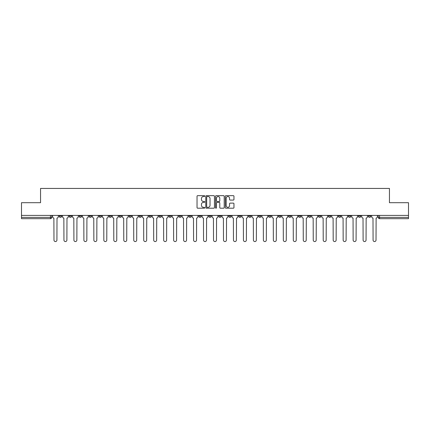 <?xml version="1.0" encoding="UTF-8"?>
<svg xmlns="http://www.w3.org/2000/svg" width="430" height="430" viewBox="0 0 430 430"><rect width="100%" height="100%" fill="white"/><g stroke="black" fill="none" stroke-linecap="round" stroke-linejoin="round"><path stroke-width="0.64" d="M204.771 196.091A0.441 0.441 0 0 0 204.331 195.655L197.666 195.655A0.629 0.629 0 0 0 197.037 196.279L197.037 207.577A0.629 0.629 0 0 0 197.666 208.201L204.331 208.201A0.441 0.441 0 0 0 204.771 207.765A0.441 0.441 0 0 0 204.331 207.325L203.471 207.325A2.01 2.01 0 0 1 201.46 205.314L201.46 204.374A2.01 2.01 0 0 1 203.471 202.369L204.331 202.369A0.441 0.441 0 0 0 204.771 201.928A0.441 0.441 0 0 0 204.331 201.487L203.471 201.487A2.01 2.01 0 0 1 201.46 199.482L201.46 198.542A2.01 2.01 0 0 1 203.471 196.531L204.331 196.531A0.441 0.441 0 0 0 204.771 196.091M328.402 215.414L328.402 216.118L330.96 216.118A1.279 1.279 0 0 1 329.681 217.397A1.279 1.279 0 0 1 328.402 216.118L328.402 215.414M318.431 215.414L318.431 216.118L320.99 216.118A1.279 1.279 0 0 1 319.71 217.397A1.279 1.279 0 0 1 318.431 216.118L318.431 215.414M258.597 215.414L258.597 216.118L261.155 216.118A1.279 1.279 0 0 1 259.876 217.397A1.279 1.279 0 0 1 258.597 216.118L258.597 215.414M248.626 215.414L248.626 216.118L251.179 216.118A1.279 1.279 0 0 1 249.905 217.397A1.279 1.279 0 0 1 248.626 216.118L248.626 215.414M238.65 215.414L238.65 216.118L241.208 216.118A1.279 1.279 0 0 1 239.929 217.397A1.279 1.279 0 0 1 238.65 216.118L238.65 215.414M218.709 215.414L218.709 216.118L221.267 216.118A1.279 1.279 0 0 1 219.988 217.397A1.279 1.279 0 0 1 218.709 216.118L218.709 215.414M198.762 216.118L198.762 215.414L198.762 216.118A1.279 1.279 0 0 0 200.041 217.397A1.279 1.279 0 0 1 198.762 216.118L201.321 216.118A1.279 1.279 0 0 1 200.041 217.397A1.279 1.279 0 0 0 201.321 216.118L201.321 215.414L201.321 216.118M188.791 216.118L188.791 215.414L188.791 216.118A1.279 1.279 0 0 0 190.071 217.397A1.279 1.279 0 0 1 188.791 216.118L191.35 216.118A1.279 1.279 0 0 1 190.071 217.397M178.821 216.118L178.821 215.414L178.821 216.118A1.279 1.279 0 0 0 180.095 217.397A1.279 1.279 0 0 1 178.821 216.118L181.374 216.118A1.279 1.279 0 0 1 180.095 217.397A1.279 1.279 0 0 0 181.374 216.118L181.374 215.414L181.374 216.118M168.845 215.414L168.845 216.118L171.403 216.118A1.279 1.279 0 0 1 170.124 217.397A1.279 1.279 0 0 1 168.845 216.118L168.845 215.414M158.874 215.414L158.874 216.118L161.433 216.118A1.279 1.279 0 0 1 160.153 217.397A1.279 1.279 0 0 1 158.874 216.118L158.874 215.414M148.904 215.414L148.904 216.118L151.457 216.118A1.279 1.279 0 0 1 150.183 217.397A1.279 1.279 0 0 1 148.904 216.118L148.904 215.414M138.928 216.118L138.928 215.414L138.928 216.118A1.279 1.279 0 0 0 140.207 217.397A1.279 1.279 0 0 1 138.928 216.118L141.486 216.118A1.279 1.279 0 0 1 140.207 217.397M118.986 216.118L118.986 215.414L118.986 216.118A1.279 1.279 0 0 0 120.266 217.397A1.279 1.279 0 0 1 118.986 216.118L121.54 216.118A1.279 1.279 0 0 1 120.266 217.397A1.279 1.279 0 0 0 121.54 216.118L121.54 215.414L121.54 216.118M109.01 216.118L109.01 215.414L109.01 216.118A1.279 1.279 0 0 0 110.29 217.397A1.279 1.279 0 0 1 109.01 216.118L111.569 216.118A1.279 1.279 0 0 1 110.29 217.397A1.279 1.279 0 0 0 111.569 216.118L111.569 215.414L111.569 216.118M99.04 216.118L99.04 215.414L99.04 216.118A1.279 1.279 0 0 0 100.319 217.397A1.279 1.279 0 0 1 99.04 216.118L101.598 216.118A1.279 1.279 0 0 1 100.319 217.397A1.279 1.279 0 0 0 101.598 216.118L101.598 215.414L101.598 216.118M89.069 216.118L89.069 215.414L89.069 216.118A1.279 1.279 0 0 0 90.348 217.397A1.279 1.279 0 0 1 89.069 216.118L91.628 216.118A1.279 1.279 0 0 1 90.348 217.397M79.099 216.118L79.099 215.414L79.099 216.118A1.279 1.279 0 0 0 80.372 217.397A1.279 1.279 0 0 1 79.099 216.118L81.652 216.118A1.279 1.279 0 0 1 80.372 217.397A1.279 1.279 0 0 0 81.652 216.118L81.652 215.414L81.652 216.118M69.122 216.118L69.122 215.414L69.122 216.118A1.279 1.279 0 0 0 70.402 217.397A1.279 1.279 0 0 1 69.122 216.118L71.681 216.118A1.279 1.279 0 0 1 70.402 217.397A1.279 1.279 0 0 0 71.681 216.118L71.681 215.414L71.681 216.118M233.339 200.079A0.629 0.629 0 0 0 233.963 199.45L233.963 196.279A0.629 0.629 0 0 0 233.339 195.655L225.933 195.655A0.629 0.629 0 0 0 225.304 196.279L225.304 207.577A0.629 0.629 0 0 0 225.933 208.201L233.339 208.201A0.629 0.629 0 0 0 233.963 207.577L233.963 203.745A0.629 0.629 0 0 0 233.339 203.121L230.168 203.121A0.629 0.629 0 0 0 229.539 203.745L229.539 205.648A1.677 1.677 0 0 1 227.862 207.325A1.677 1.677 0 0 1 226.185 205.648L226.185 198.208A1.677 1.677 0 0 1 227.862 196.531A1.677 1.677 0 0 1 229.539 198.208L229.539 199.45A0.629 0.629 0 0 0 230.168 200.079L233.339 200.079M21.5 215.414L21.5 202.697L40.549 202.697L40.549 188.437L389.451 188.437L389.451 202.697L408.5 202.697L408.5 215.414L21.5 215.414L21.5 217.397L51.734 217.397L51.734 215.414M214.452 196.279A0.629 0.629 0 0 0 213.823 195.655L206.422 195.655A0.629 0.629 0 0 0 205.793 196.279L205.793 207.577A0.629 0.629 0 0 0 206.422 208.201L213.823 208.201A0.629 0.629 0 0 0 214.452 207.577L214.452 196.279M216.177 195.655L223.578 195.655A0.629 0.629 0 0 1 224.207 196.279L224.207 207.577A0.629 0.629 0 0 1 223.578 208.201L220.413 208.201A0.629 0.629 0 0 1 219.784 207.577L219.784 202.992A0.629 0.629 0 0 0 219.155 202.369L217.053 202.369A0.629 0.629 0 0 0 216.43 202.992L216.43 207.765A0.441 0.441 0 0 1 215.989 208.201A0.441 0.441 0 0 1 215.548 207.765L215.548 196.279A0.629 0.629 0 0 1 216.177 195.655M378.266 215.414L378.266 217.397L408.5 217.397L408.5 218.676L379.539 218.676A1.279 1.279 0 0 1 378.266 217.397A1.279 1.279 0 0 0 379.539 218.676L379.539 215.414M408.5 215.414L408.5 217.397M51.734 217.397A1.279 1.279 0 0 1 50.46 218.676L21.5 218.676L21.5 217.397M370.848 215.414L370.848 216.118A1.279 1.279 0 0 1 369.569 217.397A1.279 1.279 0 0 1 368.29 216.118L370.848 216.118M368.29 215.414L368.29 216.118M360.877 215.414L360.877 216.118A1.279 1.279 0 0 1 359.598 217.397A1.279 1.279 0 0 1 358.319 216.118A1.279 1.279 0 0 0 359.598 217.397M358.319 215.414L358.319 216.118L360.877 216.118M350.901 215.414L350.901 216.118A1.279 1.279 0 0 1 349.628 217.397A1.279 1.279 0 0 1 348.348 216.118L350.901 216.118M348.348 215.414L348.348 216.118M340.931 215.414L340.931 216.118A1.279 1.279 0 0 1 339.652 217.397A1.279 1.279 0 0 1 338.372 216.118L340.931 216.118M338.372 215.414L338.372 216.118M330.96 215.414L330.96 216.118M320.99 215.414L320.99 216.118L320.99 215.414M311.014 215.414L311.014 216.118A1.279 1.279 0 0 1 309.734 217.397A1.279 1.279 0 0 1 308.46 216.118L311.014 216.118M308.46 215.414L308.46 216.118M301.043 215.414L301.043 216.118A1.279 1.279 0 0 1 299.764 217.397A1.279 1.279 0 0 1 298.485 216.118L301.043 216.118M298.485 215.414L298.485 216.118M291.072 215.414L291.072 216.118A1.279 1.279 0 0 1 289.793 217.397A1.279 1.279 0 0 1 288.514 216.118L291.072 216.118M288.514 215.414L288.514 216.118M281.096 215.414L281.096 216.118A1.279 1.279 0 0 1 279.817 217.397A1.279 1.279 0 0 1 278.543 216.118L281.096 216.118M278.543 215.414L278.543 216.118M271.126 215.414L271.126 216.118A1.279 1.279 0 0 1 269.846 217.397A1.279 1.279 0 0 1 268.567 216.118L271.126 216.118M268.567 215.414L268.567 216.118M261.155 215.414L261.155 216.118A1.279 1.279 0 0 1 259.876 217.397M251.179 215.414L251.179 216.118M241.208 216.118L241.208 215.414L241.208 216.118A1.279 1.279 0 0 1 239.929 217.397M231.238 215.414L231.238 216.118A1.279 1.279 0 0 1 229.959 217.397A1.279 1.279 0 0 1 228.679 216.118A1.279 1.279 0 0 0 229.959 217.397A1.279 1.279 0 0 0 231.238 216.118L228.679 216.118L228.679 215.414M221.267 216.118L221.267 215.414L221.267 216.118A1.279 1.279 0 0 1 219.988 217.397M211.291 215.414L211.291 216.118A1.279 1.279 0 0 1 210.012 217.397A1.279 1.279 0 0 1 208.733 216.118A1.279 1.279 0 0 0 210.012 217.397M208.733 215.414L208.733 216.118L211.291 216.118M191.35 215.414L191.35 216.118L191.35 215.414M171.403 216.118L171.403 215.414L171.403 216.118A1.279 1.279 0 0 1 170.124 217.397M161.433 216.118L161.433 215.414L161.433 216.118A1.279 1.279 0 0 1 160.153 217.397M151.457 216.118L151.457 215.414L151.457 216.118A1.279 1.279 0 0 1 150.183 217.397M141.486 215.414L141.486 216.118L141.486 215.414M131.516 216.118L131.516 215.414L131.516 216.118A1.279 1.279 0 0 1 130.236 217.397A1.279 1.279 0 0 1 128.957 216.118L131.516 216.118A1.279 1.279 0 0 1 130.236 217.397M128.957 215.414L128.957 216.118M91.628 215.414L91.628 216.118L91.628 215.414M61.71 215.414L61.71 216.118A1.279 1.279 0 0 1 60.431 217.397A1.279 1.279 0 0 1 59.152 216.118A1.279 1.279 0 0 0 60.431 217.397A1.279 1.279 0 0 0 61.71 216.118L61.71 215.414M59.152 215.414L59.152 216.118L61.71 216.118M207.109 196.531A0.441 0.441 0 0 0 206.669 196.972L206.669 206.884A0.441 0.441 0 0 0 207.109 207.325L208.018 207.325A2.01 2.01 0 0 0 210.028 205.314L210.028 198.542A2.01 2.01 0 0 0 208.018 196.531L207.109 196.531M219.784 198.241A1.677 1.677 0 0 0 218.107 196.564A1.677 1.677 0 0 0 216.43 198.241L216.43 200.858A0.629 0.629 0 0 0 217.053 201.487L219.155 201.487A0.629 0.629 0 0 0 219.784 200.858L219.784 198.241M52.6 216.758L52.6 215.414L52.6 216.758A1.279 1.279 0 0 0 53.879 218.037L53.976 240.09A1.473 1.473 0 0 0 55.443 241.563A1.473 1.473 0 0 0 56.916 240.09L57.013 218.037A1.279 1.279 0 0 0 58.286 216.758L58.286 215.414L58.286 216.758M53.879 218.037L53.976 240.09M56.916 240.09L57.013 218.037M62.57 216.758L62.57 215.414L62.57 216.758A1.279 1.279 0 0 0 63.85 218.037L63.946 240.09A1.473 1.473 0 0 0 65.414 241.563A1.473 1.473 0 0 0 66.886 240.09L66.983 218.037A1.279 1.279 0 0 0 68.263 216.758L68.263 215.414L68.263 216.758M72.546 216.758L72.546 215.414L72.546 216.758A1.279 1.279 0 0 0 73.82 218.037L73.917 240.09A1.473 1.473 0 0 0 75.39 241.563A1.473 1.473 0 0 0 76.857 240.09L76.954 218.037A1.279 1.279 0 0 0 78.233 216.758L78.233 215.414L78.233 216.758M63.85 218.037L63.946 240.09M66.886 240.09L66.983 218.037M73.82 218.037L73.917 240.09M76.857 240.09L76.954 218.037M82.517 216.758L82.517 215.414L82.517 216.758A1.279 1.279 0 0 0 83.796 218.037L83.893 240.09A1.473 1.473 0 0 0 85.36 241.563A1.473 1.473 0 0 0 86.833 240.09L86.924 218.037A1.279 1.279 0 0 0 88.204 216.758L88.204 215.414L88.204 216.758M92.488 216.758L92.488 215.414L92.488 216.758A1.279 1.279 0 0 0 93.767 218.037L93.864 240.09A1.473 1.473 0 0 0 95.331 241.563A1.473 1.473 0 0 0 96.804 240.09L96.9 218.037A1.279 1.279 0 0 0 98.18 216.758L98.18 215.414L98.18 216.758M102.458 216.758L102.458 215.414L102.458 216.758A1.279 1.279 0 0 0 103.737 218.037L103.834 240.09A1.473 1.473 0 0 0 105.307 241.563A1.473 1.473 0 0 0 106.774 240.09L106.871 218.037A1.279 1.279 0 0 0 108.15 216.758L108.15 215.414L108.15 216.758M83.796 218.037L83.893 240.09M86.833 240.09L86.924 218.037M93.767 218.037L93.864 240.09M96.804 240.09L96.9 218.037M103.737 218.037L103.834 240.09M106.774 240.09L106.871 218.037M112.434 216.758L112.434 215.414L112.434 216.758A1.279 1.279 0 0 0 113.713 218.037L113.805 240.09A1.473 1.473 0 0 0 115.278 241.563A1.473 1.473 0 0 0 116.75 240.09L116.842 218.037A1.279 1.279 0 0 0 118.121 216.758L118.121 215.414L118.121 216.758M113.713 218.037L113.805 240.09M116.75 240.09L116.842 218.037M122.405 216.758L122.405 215.414L122.405 216.758A1.279 1.279 0 0 0 123.684 218.037L123.781 240.09A1.473 1.473 0 0 0 125.248 241.563A1.473 1.473 0 0 0 126.721 240.09L126.818 218.037A1.279 1.279 0 0 0 128.097 216.758L128.097 215.414L128.097 216.758M123.684 218.037L123.781 240.09M126.721 240.09L126.818 218.037M132.375 216.758L132.375 215.414L132.375 216.758A1.279 1.279 0 0 0 133.655 218.037L133.751 240.09A1.473 1.473 0 0 0 135.224 241.563A1.473 1.473 0 0 0 136.692 240.09L136.788 218.037A1.279 1.279 0 0 0 138.068 216.758L138.068 215.414L138.068 216.758M133.655 218.037L133.751 240.09M136.692 240.09L136.788 218.037M142.351 216.758L142.351 215.414L142.351 216.758A1.279 1.279 0 0 0 143.631 218.037L143.722 240.09A1.473 1.473 0 0 0 145.195 241.563A1.473 1.473 0 0 0 146.662 240.09L146.759 218.037A1.279 1.279 0 0 0 148.038 216.758L148.038 215.414L148.038 216.758M143.631 218.037L143.722 240.09M146.662 240.09L146.759 218.037M152.322 216.758L152.322 215.414L152.322 216.758A1.279 1.279 0 0 0 153.601 218.037L153.698 240.09A1.473 1.473 0 0 0 155.166 241.563A1.473 1.473 0 0 0 156.638 240.09L156.735 218.037A1.279 1.279 0 0 0 158.009 216.758L158.009 215.414L158.009 216.758M162.293 216.758L162.293 215.414L162.293 216.758A1.279 1.279 0 0 0 163.572 218.037L163.669 240.09A1.473 1.473 0 0 0 165.136 241.563A1.473 1.473 0 0 0 166.609 240.09L166.706 218.037A1.279 1.279 0 0 0 167.985 216.758L167.985 215.414L167.985 216.758M172.269 216.758L172.269 215.414L172.269 216.758A1.279 1.279 0 0 0 173.543 218.037L173.639 240.09A1.473 1.473 0 0 0 175.112 241.563A1.473 1.473 0 0 0 176.579 240.09L176.676 218.037A1.279 1.279 0 0 0 177.955 216.758L177.955 215.414L177.955 216.758M182.239 216.758L182.239 215.414L182.239 216.758A1.279 1.279 0 0 0 183.519 218.037L183.615 240.09A1.473 1.473 0 0 0 185.083 241.563A1.473 1.473 0 0 0 186.555 240.09L186.647 218.037A1.279 1.279 0 0 0 187.926 216.758L187.926 215.414L187.926 216.758M192.21 216.758L192.21 215.414L192.21 216.758A1.279 1.279 0 0 0 193.489 218.037L193.586 240.09A1.473 1.473 0 0 0 195.053 241.563A1.473 1.473 0 0 0 196.526 240.09L196.623 218.037A1.279 1.279 0 0 0 197.902 216.758L197.902 215.414L197.902 216.758M202.181 216.758L202.181 215.414L202.181 216.758A1.279 1.279 0 0 0 203.46 218.037L203.557 240.09A1.473 1.473 0 0 0 205.029 241.563A1.473 1.473 0 0 0 206.497 240.09L206.594 218.037A1.279 1.279 0 0 0 207.873 216.758L207.873 215.414L207.873 216.758M153.601 218.037L153.698 240.09M156.638 240.09L156.735 218.037M163.572 218.037L163.669 240.09M166.609 240.09L166.706 218.037M173.543 218.037L173.639 240.09M176.579 240.09L176.676 218.037M183.519 218.037L183.615 240.09M186.555 240.09L186.647 218.037M193.489 218.037L193.586 240.09M196.526 240.09L196.623 218.037M203.46 218.037L203.557 240.09M206.497 240.09L206.594 218.037M212.157 216.758L212.157 215.414L212.157 216.758A1.279 1.279 0 0 0 213.436 218.037L213.527 240.09A1.473 1.473 0 0 0 215 241.563A1.473 1.473 0 0 0 216.473 240.09L216.564 218.037A1.279 1.279 0 0 0 217.843 216.758L217.843 215.414L217.843 216.758M213.436 218.037L213.527 240.09M216.473 240.09L216.564 218.037M222.127 216.758L222.127 215.414L222.127 216.758A1.279 1.279 0 0 0 223.406 218.037L223.503 240.09A1.473 1.473 0 0 0 224.971 241.563A1.473 1.473 0 0 0 226.443 240.09L226.54 218.037A1.279 1.279 0 0 0 227.819 216.758L227.819 215.414L227.819 216.758M223.406 218.037L223.503 240.09M226.443 240.09L226.54 218.037M232.098 216.758L232.098 215.414L232.098 216.758A1.279 1.279 0 0 0 233.377 218.037L233.474 240.09A1.473 1.473 0 0 0 234.947 241.563A1.473 1.473 0 0 0 236.414 240.09L236.511 218.037A1.279 1.279 0 0 0 237.79 216.758L237.79 215.414L237.79 216.758M233.377 218.037L233.474 240.09M236.414 240.09L236.511 218.037M242.074 216.758L242.074 215.414L242.074 216.758A1.279 1.279 0 0 0 243.353 218.037L243.445 240.09A1.473 1.473 0 0 0 244.917 241.563A1.473 1.473 0 0 0 246.385 240.09L246.481 218.037A1.279 1.279 0 0 0 247.761 216.758L247.761 215.414L247.761 216.758M243.353 218.037L243.445 240.09M246.385 240.09L246.481 218.037M252.044 216.758L252.044 215.414L252.044 216.758A1.279 1.279 0 0 0 253.324 218.037L253.421 240.09A1.473 1.473 0 0 0 254.888 241.563A1.473 1.473 0 0 0 256.361 240.09L256.457 218.037A1.279 1.279 0 0 0 257.731 216.758L257.731 215.414L257.731 216.758M253.324 218.037L253.421 240.09M256.361 240.09L256.457 218.037M262.015 216.758L262.015 215.414L262.015 216.758A1.279 1.279 0 0 0 263.294 218.037L263.391 240.09A1.473 1.473 0 0 0 264.864 241.563A1.473 1.473 0 0 0 266.331 240.09L266.428 218.037A1.279 1.279 0 0 0 267.707 216.758L267.707 215.414L267.707 216.758M263.294 218.037L263.391 240.09M266.331 240.09L266.428 218.037M271.991 216.758L271.991 215.414L271.991 216.758A1.279 1.279 0 0 0 273.265 218.037L273.362 240.09A1.473 1.473 0 0 0 274.834 241.563A1.473 1.473 0 0 0 276.302 240.09L276.399 218.037A1.279 1.279 0 0 0 277.678 216.758L277.678 215.414L277.678 216.758M273.265 218.037L273.362 240.09M276.302 240.09L276.399 218.037M281.962 216.758L281.962 215.414L281.962 216.758A1.279 1.279 0 0 0 283.241 218.037L283.338 240.09A1.473 1.473 0 0 0 284.805 241.563A1.473 1.473 0 0 0 286.278 240.09L286.369 218.037A1.279 1.279 0 0 0 287.648 216.758L287.648 215.414L287.648 216.758M283.241 218.037L283.338 240.09M286.278 240.09L286.369 218.037M291.932 216.758L291.932 215.414L291.932 216.758A1.279 1.279 0 0 0 293.212 218.037L293.308 240.09A1.473 1.473 0 0 0 294.776 241.563A1.473 1.473 0 0 0 296.248 240.09L296.345 218.037A1.279 1.279 0 0 0 297.625 216.758L297.625 215.414L297.625 216.758M293.212 218.037L293.308 240.09M296.248 240.09L296.345 218.037M301.903 216.758L301.903 215.414L301.903 216.758A1.279 1.279 0 0 0 303.182 218.037L303.279 240.09A1.473 1.473 0 0 0 304.752 241.563A1.473 1.473 0 0 0 306.219 240.09L306.316 218.037A1.279 1.279 0 0 0 307.595 216.758L307.595 215.414L307.595 216.758M303.182 218.037L303.279 240.09M306.219 240.09L306.316 218.037M311.879 216.758L311.879 215.414L311.879 216.758A1.279 1.279 0 0 0 313.158 218.037L313.25 240.09A1.473 1.473 0 0 0 314.722 241.563A1.473 1.473 0 0 0 316.195 240.09L316.286 218.037A1.279 1.279 0 0 0 317.566 216.758L317.566 215.414L317.566 216.758M313.158 218.037L313.25 240.09M316.195 240.09L316.286 218.037M321.85 216.758L321.85 215.414L321.85 216.758A1.279 1.279 0 0 0 323.129 218.037L323.226 240.09A1.473 1.473 0 0 0 324.693 241.563A1.473 1.473 0 0 0 326.166 240.09L326.262 218.037A1.279 1.279 0 0 0 327.542 216.758L327.542 215.414L327.542 216.758M323.129 218.037L323.226 240.09M326.166 240.09L326.262 218.037M331.82 216.758L331.82 215.414L331.82 216.758A1.279 1.279 0 0 0 333.099 218.037L333.196 240.09A1.473 1.473 0 0 0 334.669 241.563A1.473 1.473 0 0 0 336.136 240.09L336.233 218.037A1.279 1.279 0 0 0 337.512 216.758L337.512 215.414L337.512 216.758M333.099 218.037L333.196 240.09M336.136 240.09L336.233 218.037M341.796 216.758L341.796 215.414L341.796 216.758A1.279 1.279 0 0 0 343.075 218.037L343.167 240.09A1.473 1.473 0 0 0 344.64 241.563A1.473 1.473 0 0 0 346.107 240.09L346.204 218.037A1.279 1.279 0 0 0 347.483 216.758L347.483 215.414L347.483 216.758M343.075 218.037L343.167 240.09M346.107 240.09L346.204 218.037M351.767 216.758L351.767 215.414L351.767 216.758A1.279 1.279 0 0 0 353.046 218.037L353.143 240.09A1.473 1.473 0 0 0 354.61 241.563A1.473 1.473 0 0 0 356.083 240.09L356.18 218.037A1.279 1.279 0 0 0 357.454 216.758L357.454 215.414L357.454 216.758M353.046 218.037L353.143 240.09M356.083 240.09L356.18 218.037M361.738 216.758L361.738 215.414L361.738 216.758A1.279 1.279 0 0 0 363.017 218.037L363.113 240.09A1.473 1.473 0 0 0 364.586 241.563A1.473 1.473 0 0 0 366.054 240.09L366.15 218.037A1.279 1.279 0 0 0 367.43 216.758L367.43 215.414L367.43 216.758M363.017 218.037L363.113 240.09M366.054 240.09L366.15 218.037M371.713 216.758L371.713 215.414L371.713 216.758A1.279 1.279 0 0 0 372.987 218.037L373.084 240.09A1.473 1.473 0 0 0 374.557 241.563A1.473 1.473 0 0 0 376.024 240.09L376.121 218.037A1.279 1.279 0 0 0 377.4 216.758L377.4 215.414L377.4 216.758M372.987 218.037L373.084 240.09M376.024 240.09L376.121 218.037M50.46 215.414L50.46 218.676"/></g></svg>
